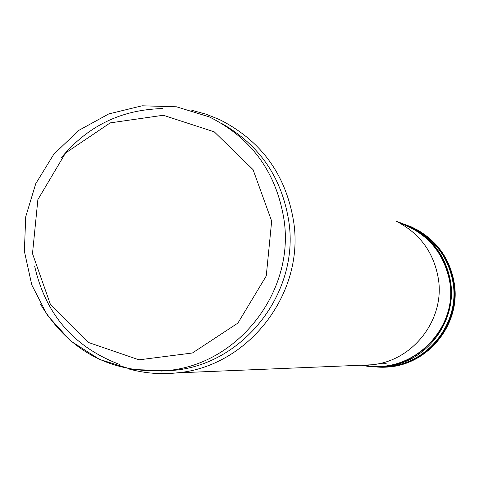 <?xml version="1.0" encoding="UTF-8"?>
<svg xmlns="http://www.w3.org/2000/svg" width="479" height="479" viewBox="0 0 479 479"><rect width="100%" height="100%" fill="white"/><g stroke="black" fill="none" stroke-linecap="round" stroke-linejoin="round"><path stroke-width="0.72" d="M191.81 110.308L205.952 114.152L219.586 119.6C261.576 140.844 286.316 175.2 293.801 222.675C304.375 294.507 247.619 366.902 176.913 372.878C160.465 374.614 144.311 373.279 128.456 368.866M221.837 123.54C259.81 145.185 282.179 178.056 288.933 222.16C299.405 293.28 242.955 364.896 172.931 370.405L161.249 371.063M119.516 364.411C73.826 347.036 45.529 314.248 34.632 266.061M60.935 158.184C87.453 126.037 121.349 109.505 162.615 108.589M395.911 221.064C420.017 233.291 434.219 252.852 438.519 279.748C444.608 320.427 412.317 361.346 371.698 364.788L361.879 365.196M363.31 365.136C411.922 376.518 460.792 327.612 449.356 278.479C442.704 250.433 425.849 231.77 398.779 222.49M382.422 366.836L387.75 366.531C427.921 363.699 459.9 322.93 453.062 282.927C448.973 259.367 436.656 241.626 416.113 229.704M172.931 370.405L166.488 370.632L132.156 369.525L99.434 359.358L70.575 340.904L47.523 315.505L31.788 284.933L24.369 251.265L25.722 216.748L35.757 183.667L53.81 154.238L78.712 130.426L108.829 113.888L142.155 105.793L176.422 106.787L209.239 116.864C251.601 138.012 276.557 172.482 284.107 220.274C294.717 292.412 237.476 365.052 166.488 370.632C111.391 373.662 69.437 351.586 40.625 304.404M271.665 221.106L266.258 275.958L237.907 323.08L192.42 352.993L139.03 359.837L88.405 342.461L50.463 304.536L32.494 253.601L37.877 199.605L65.551 152.999L110.224 122.875L163.273 115.259L214.287 131.863L253.05 169.626L271.665 221.106M364.543 365.082C412.682 375.47 460.313 326.995 449.068 278.533C442.632 251.176 426.31 232.728 400.091 223.19M382.356 367.267L388.235 366.998C428.376 364.477 460.69 324.145 454.391 284.107C450.452 259.768 437.836 241.542 416.538 229.441M374.71 366.956L388.116 366.98C428.352 364.279 460.564 323.66 454.002 283.55C449.482 257.415 435.381 238.578 411.695 227.04L409.305 226.016M376.847 367.004C421.149 370.991 461.241 327.438 453.589 283.203C448.985 257.169 434.872 238.428 411.245 226.974M387.756 366.531L377.656 367.004L368.537 366.465L361.334 365.22L373.997 366.926L386.781 366.405C427.765 362.154 458.876 319.014 449.949 278.473C444.734 254.96 431.531 237.644 410.347 226.525L396.468 221.328L410.347 226.525M377.266 363.974L386.2 363.627M176.913 372.878L371.698 364.788M454.421 284.209C460.666 324.193 428.388 364.465 388.241 366.998L374.74 366.956M454.409 284.143C450.494 259.828 437.89 241.602 416.592 229.471"/></g></svg>
